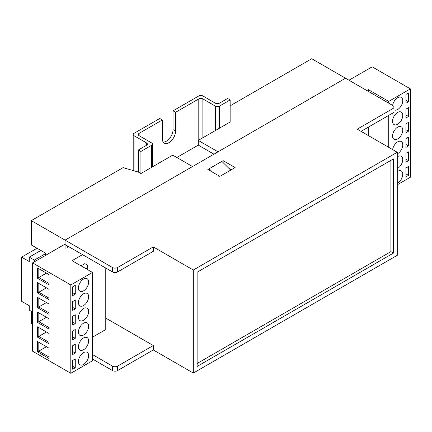 <?xml version="1.0" encoding="UTF-8"?>
<svg xmlns="http://www.w3.org/2000/svg" width="432" height="432" viewBox="0 0 432 432"><rect width="100%" height="100%" fill="white"/><g stroke="black" fill="none" stroke-linecap="round" stroke-linejoin="round"><path stroke-width="0.65" d="M230.148 105.824L311.737 58.72L345.514 78.224L218.041 151.821L198.283 140.416L230.148 122.013L230.148 99.938L219.44 106.121A2.884 1.663 180 0 1 215.363 106.121L202.873 98.906A2.884 1.663 0 0 0 198.79 98.906L175.592 112.298L175.592 131.139A9.374 5.411 120 0 1 171.499 140.578A9.374 5.411 120 0 1 164.273 143.089A9.374 5.411 120 0 1 162.335 138.796L162.335 119.956L139.131 133.348A2.884 1.663 0 0 0 138.289 134.525A2.884 1.663 0 0 0 139.131 135.702L151.627 142.916A2.884 1.663 180 0 1 152.469 144.094A2.884 1.663 180 0 1 151.627 145.271L140.918 151.454L138.37 149.98L146.524 145.271A2.884 1.663 0 0 0 147.371 144.094A2.884 1.663 0 0 0 146.524 142.916L134.033 135.702A2.884 1.663 180 0 1 133.191 134.525A2.884 1.663 180 0 1 134.033 133.348L159.786 118.481L162.335 119.956M45.311 255.523L45.311 253.017L31.288 244.922L31.288 220.639L123.071 167.648L138.37 172.06L140.918 173.534L172.784 155.137L192.542 166.541L65.07 240.138L65.07 248.972M213.959 154.175L198.283 145.125L176.866 157.491M198.283 145.125L198.283 140.416M31.288 311.31L31.288 323.676L32.562 324.41M67.619 246.029L67.619 247.498M31.288 220.639L65.07 240.138L65.07 244.555L112.487 271.933L112.487 267.516L65.07 240.138L345.514 78.224L392.936 105.602A3.607 2.079 0 0 1 393.989 107.077L393.989 111.494A3.607 2.079 180 0 1 392.936 112.963L361.066 131.36M212.701 172.292L209.115 168.75L209.115 170.224M209.115 168.75L221.864 161.39L230.704 170.122M37.022 248.233L21.6 257.143L21.6 301.298L29.246 305.716L29.246 310.133L32.562 312.044M45.311 253.757L34.349 260.086L29.246 257.143L29.246 261.554L21.6 257.143M34.349 260.086L34.349 261.851M40.851 250.441L29.246 257.143M397.651 112.45A7.209 4.163 120 0 0 392.942 118.805A7.209 4.163 120 0 0 394.049 124.583A7.209 4.163 120 0 0 397.651 124.222A7.209 4.163 120 0 0 402.365 117.871A7.209 4.163 120 0 0 401.258 112.093A7.209 4.163 120 0 0 397.651 112.45M393.989 109.831A7.209 4.163 120 0 0 394.049 109.863A7.209 4.163 120 0 0 397.651 109.507A7.209 4.163 120 0 0 402.365 103.151A7.209 4.163 120 0 0 401.258 97.373A7.209 4.163 120 0 0 397.651 97.729A7.209 4.163 120 0 0 392.639 105.435M397.273 153.868A7.209 4.163 120 0 0 397.651 153.662A7.209 4.163 120 0 0 402.365 147.307A7.209 4.163 120 0 0 401.258 141.529A7.209 4.163 120 0 0 397.651 141.885A7.209 4.163 120 0 0 392.639 149.591M397.273 168.588A7.209 4.163 120 0 0 397.651 168.383A7.209 4.163 120 0 0 402.365 162.027A7.209 4.163 120 0 0 401.258 156.249A7.209 4.163 120 0 0 397.651 156.605A7.209 4.163 120 0 0 397.273 156.843M397.273 183.308A7.209 4.163 120 0 0 397.651 183.103A7.209 4.163 120 0 0 402.365 176.747A7.209 4.163 120 0 0 401.258 170.969A7.209 4.163 120 0 0 397.651 171.326A7.209 4.163 120 0 0 397.273 171.563M397.651 127.17A7.209 4.163 120 0 0 392.942 133.52A7.209 4.163 120 0 0 394.049 139.298A7.209 4.163 120 0 0 397.651 138.942A7.209 4.163 120 0 0 402.365 132.592A7.209 4.163 120 0 0 401.258 126.808A7.209 4.163 120 0 0 397.651 127.17M368.334 127.17L368.334 135.556M348.959 80.212L372.157 66.82L410.4 88.895L388.73 101.407L368.334 89.635L368.334 91.4M368.334 89.635L366.806 90.515M388.73 101.407L388.73 103.172M388.73 115.393L388.73 147.334M410.4 88.895L410.4 177.217L397.273 184.793M408.488 92.945L405.94 94.419L405.94 103.248L408.488 101.779L408.488 92.945M408.488 122.386L405.94 123.854L405.94 132.689L408.488 131.215L408.488 122.386M408.488 137.106L405.94 138.575L405.94 147.409L408.488 145.935L408.488 137.106M408.488 151.821L405.94 153.295L405.94 162.13L408.488 160.655L408.488 151.821M408.488 166.541L405.94 168.016L405.94 176.845L408.488 175.376L408.488 166.541M408.488 107.665L405.94 109.134L405.94 117.968L408.488 116.494L408.488 107.665M405.94 115.025L408.488 116.494M405.94 173.902L408.488 175.376M405.94 159.181L408.488 160.655M405.94 144.466L408.488 145.935M405.94 129.746L408.488 131.215M405.94 100.305L408.488 101.779M163.177 142.047A9.374 5.411 120 0 0 173.043 129.67L173.043 110.83L198.79 95.963A2.884 1.663 180 0 1 202.873 95.963L215.363 103.172A2.884 1.663 0 0 0 219.44 103.172L227.599 98.464L230.148 99.938M140.918 173.534L140.918 151.454M138.37 172.06L138.37 149.98M173.043 110.83L175.592 112.298M83.554 349.726A7.209 4.163 120 0 0 88.263 343.37A7.209 4.163 120 0 0 87.156 337.592A7.209 4.163 120 0 0 83.554 337.954A7.209 4.163 120 0 0 78.84 344.304A7.209 4.163 120 0 0 79.947 350.082A7.209 4.163 120 0 0 83.554 349.726M83.554 364.446A7.209 4.163 120 0 0 88.263 358.09A7.209 4.163 120 0 0 87.156 352.312A7.209 4.163 120 0 0 83.554 352.669A7.209 4.163 120 0 0 78.84 359.024A7.209 4.163 120 0 0 79.947 364.802A7.209 4.163 120 0 0 83.554 364.446M83.554 320.285A7.209 4.163 120 0 0 88.263 313.934A7.209 4.163 120 0 0 87.156 308.156A7.209 4.163 120 0 0 83.554 308.513A7.209 4.163 120 0 0 78.84 314.869A7.209 4.163 120 0 0 79.947 320.647A7.209 4.163 120 0 0 83.554 320.285M83.554 305.57A7.209 4.163 120 0 0 88.263 299.214A7.209 4.163 120 0 0 87.156 293.436A7.209 4.163 120 0 0 83.554 293.792A7.209 4.163 120 0 0 78.84 300.148A7.209 4.163 120 0 0 79.947 305.926A7.209 4.163 120 0 0 83.554 305.57M83.554 290.849A7.209 4.163 120 0 0 88.263 284.494A7.209 4.163 120 0 0 87.156 278.716A7.209 4.163 120 0 0 83.554 279.072A7.209 4.163 120 0 0 78.84 285.428A7.209 4.163 120 0 0 79.947 291.206A7.209 4.163 120 0 0 83.554 290.849M83.554 335.005A7.209 4.163 120 0 0 88.263 328.655A7.209 4.163 120 0 0 87.156 322.877A7.209 4.163 120 0 0 83.554 323.233A7.209 4.163 120 0 0 78.84 329.584A7.209 4.163 120 0 0 79.947 335.362A7.209 4.163 120 0 0 83.554 335.005M86.103 268.769A5.411 3.121 0 0 0 87.685 266.56A5.411 3.121 0 0 0 86.103 264.352L84.829 263.617L81.005 265.826M92.475 337.214L105.224 329.854L105.224 267.737M65.07 244.112L32.562 262.883L32.562 351.2L70.805 373.28L92.475 360.769L92.475 272.446L72.079 260.674L82.534 254.637M49.005 314.329L37.535 307.703L37.535 297.4L49.005 304.02L49.005 314.329M49.005 343.764L37.535 337.144L37.535 326.84L49.005 333.461L49.005 343.764M49.005 299.608L37.535 292.982L37.535 282.679L49.005 289.305L49.005 299.608M32.562 262.883L70.805 284.958L92.475 272.446M70.805 373.28L70.805 284.958M49.005 358.484L37.535 351.859L37.535 341.555L49.005 348.181L49.005 358.484M49.005 329.044L37.535 322.423L37.535 312.12L49.005 318.74L49.005 329.044M49.005 284.888L37.535 278.262L37.535 267.959L49.005 274.585L49.005 284.888M37.535 326.84L38.81 327.575L38.81 336.404L46.456 331.992M37.535 337.144L38.81 336.404L49.005 342.295M37.535 341.555L38.81 342.295L38.81 351.124L46.456 346.707M37.535 351.859L38.81 351.124L49.005 357.016M37.535 297.4L38.81 298.134L38.81 306.968L46.456 302.551M37.535 307.703L38.81 306.968L49.005 312.854M37.535 267.959L38.81 268.693L38.81 277.528L46.456 273.11M37.535 278.262L38.81 277.528L49.005 283.414M37.535 312.12L38.81 312.854L38.81 321.683L46.456 317.272M37.535 322.423L38.81 321.683L49.005 327.575M37.535 282.679L38.81 283.414L38.81 292.248L46.456 287.831M37.535 292.982L38.81 292.248L49.005 298.134M72.716 369.23L75.265 367.756L75.265 358.927L72.716 360.396L72.716 369.23M72.716 339.79L75.265 338.321L75.265 329.486L72.716 330.961L72.716 339.79M72.716 325.069L75.265 323.6L75.265 314.766L72.716 316.24L72.716 325.069M72.716 310.349L75.265 308.88L75.265 300.046L72.716 301.52L72.716 310.349M72.716 295.634L75.265 294.16L75.265 285.331L72.716 286.799L72.716 295.634M72.716 354.51L75.265 353.041L75.265 344.207L72.716 345.681L72.716 354.51M72.716 351.567L75.265 353.041M72.716 292.685L75.265 294.16M72.716 307.406L75.265 308.88M72.716 322.126L75.265 323.6M72.716 336.847L75.265 338.321M72.716 366.287L75.265 367.756M231.298 169.781L229.036 168.475M112.487 267.516A3.607 2.079 0 0 0 117.59 267.516L153.284 246.91L153.284 251.327L117.59 271.933A3.607 2.079 180 0 1 112.487 271.933M112.487 366.142A3.607 2.079 0 0 0 117.59 366.142L117.59 370.553A3.607 2.079 180 0 1 112.487 370.553L112.487 366.142L92.475 354.586M117.59 366.142L153.284 345.53L105.224 317.785M392.936 112.963L392.936 108.545L357.242 129.157L397.273 152.264L193.309 270.022L153.284 246.91M392.936 108.545A3.607 2.079 0 0 0 393.989 107.077M112.487 370.553L92.475 359.003M117.59 370.553L153.284 349.947L193.309 373.059L397.273 255.301L397.273 152.264M219.823 176.402L235.121 167.573L223.139 160.655L207.841 169.484L219.823 176.402M197.132 366.433L393.444 253.093L393.444 158.89L197.132 272.23L197.132 366.433M193.309 373.059L193.309 270.022M153.284 349.947L153.284 345.53M223.139 162.648L223.139 160.655M197.132 363.49L390.895 251.624L393.444 253.093M390.895 251.624L390.895 160.358M219.44 128.196L219.44 106.121M215.363 130.55L215.363 106.121M202.873 137.765L202.873 98.906M198.79 140.119L198.79 98.906M139.131 135.702L139.131 133.348M151.627 167.351L151.627 145.271M146.524 145.271L146.524 142.916M134.033 170.813L134.033 135.702M173.043 129.67L175.592 131.139M117.59 267.516L117.59 271.933M152.469 166.865L152.469 144.094M133.191 170.564L133.191 134.525M87.685 266.56L87.685 269.681"/></g></svg>

